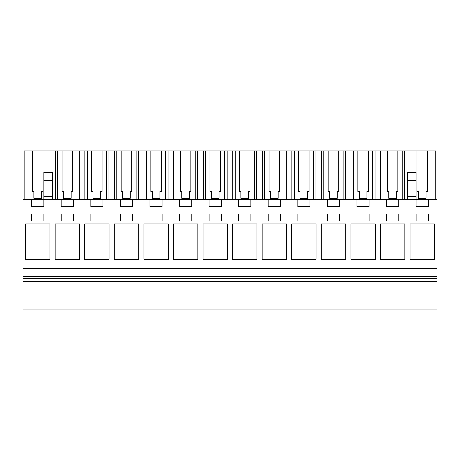 <?xml version="1.0" encoding="UTF-8"?>
<svg xmlns="http://www.w3.org/2000/svg" width="460" height="460" viewBox="0 0 460 460"><rect width="100%" height="100%" fill="white"/><g stroke="black" fill="none" stroke-linecap="round" stroke-linejoin="round"><path stroke-width="0.69" d="M23 309.166L23 199.445L31.642 199.445L31.642 206.712L43.867 206.712L43.867 199.445L61.214 199.445L61.214 206.712L73.439 206.712L73.439 199.445L90.781 199.445L90.781 206.712L103.005 206.712L103.005 199.445L120.353 199.445L120.353 206.712L132.578 206.712L132.578 199.445L149.925 199.445L149.925 206.712L162.15 206.712L162.15 199.445L179.498 199.445L179.498 206.712L191.722 206.712L191.722 199.445L209.07 199.445L209.07 206.712L221.294 206.712L221.294 199.445L238.642 199.445L238.642 206.712L250.867 206.712L250.867 199.445L268.214 199.445L268.214 206.712L280.439 206.712L280.439 199.445L297.781 199.445L297.781 206.712L310.005 206.712L310.005 199.445L327.353 199.445L327.353 206.712L339.578 206.712L339.578 199.445L356.925 199.445L356.925 206.712L369.15 206.712L369.15 199.445L386.498 199.445L386.498 206.712L398.722 206.712L398.722 199.445L416.07 199.445L416.07 206.712L428.294 206.712L428.294 199.445L437 199.445L437 309.166L23 309.166M23 305.963L437 305.963M23 281.221L437 281.221M23 278.311L437 278.311M23 276.563L437 276.563M23 271.038L437 271.038M23 268.347L437 268.347M23 262.982L437 262.982M50.008 223.882L25.559 223.882L25.559 259.394L50.008 259.394L50.008 223.882M109.152 223.882L84.703 223.882L84.703 259.394L109.152 259.394L109.152 223.882M90.815 220.972L103.04 220.972L103.04 213.986L90.815 213.986L90.815 220.972M55.131 223.882L55.131 259.394L79.58 259.394L79.58 223.882L55.131 223.882M73.468 213.986L61.243 213.986L61.243 220.972L73.468 220.972L73.468 213.986M168.297 259.394L168.297 223.882L143.848 223.882L143.848 259.394L168.297 259.394M132.612 213.986L120.388 213.986L120.388 220.972L132.612 220.972L132.612 213.986M197.869 223.882L173.42 223.882L173.42 259.394L197.869 259.394L197.869 223.882M209.105 213.986L209.105 220.972L221.329 220.972L221.329 213.986L209.105 213.986M375.297 259.394L375.297 223.882L350.848 223.882L350.848 259.394L375.297 259.394M43.895 213.986L31.671 213.986L31.671 220.972L43.895 220.972L43.895 213.986M149.96 220.972L162.184 220.972L162.184 213.986L149.96 213.986L149.96 220.972M114.275 259.394L138.724 259.394L138.724 223.882L114.275 223.882L114.275 259.394M179.532 213.986L179.532 220.972L191.757 220.972L191.757 213.986L179.532 213.986M286.58 223.882L262.131 223.882L262.131 259.394L286.58 259.394L286.58 223.882M238.671 213.986L238.671 220.972L250.895 220.972L250.895 213.986L238.671 213.986M257.008 223.882L232.559 223.882L232.559 259.394L257.008 259.394L257.008 223.882M280.468 220.972L280.468 213.986L268.243 213.986L268.243 220.972L280.468 220.972M202.992 223.882L202.992 259.394L227.441 259.394L227.441 223.882L202.992 223.882M356.96 220.972L369.184 220.972L369.184 213.986L356.96 213.986L356.96 220.972M380.42 223.882L380.42 259.394L404.869 259.394L404.869 223.882L380.42 223.882M297.815 220.972L310.04 220.972L310.04 213.986L297.815 213.986L297.815 220.972M316.152 259.394L316.152 223.882L291.703 223.882L291.703 259.394L316.152 259.394M339.612 213.986L327.388 213.986L327.388 220.972L339.612 220.972L339.612 213.986M321.275 259.394L345.724 259.394L345.724 223.882L321.275 223.882L321.275 259.394M398.757 213.986L386.532 213.986L386.532 220.972L398.757 220.972L398.757 213.986M409.992 223.882L409.992 259.394L434.441 259.394L434.441 223.882L409.992 223.882M428.329 213.986L416.104 213.986L416.104 220.972L428.329 220.972L428.329 213.986M386.498 199.445L398.722 199.445M407.629 180.533L416.07 180.533L416.07 172.391L407.629 172.391L407.629 196.535L416.07 196.535L416.07 199.445L428.294 199.445M31.642 199.445L43.867 199.445L43.867 196.535L52.308 196.535L52.308 199.445M61.214 199.445L73.439 199.445M90.781 199.445L103.005 199.445M120.353 199.445L132.578 199.445M149.925 199.445L162.15 199.445M179.498 199.445L191.722 199.445M209.07 199.445L221.294 199.445M238.642 199.445L250.867 199.445M268.214 199.445L280.439 199.445M297.781 199.445L310.005 199.445M327.353 199.445L339.578 199.445M356.925 199.445L369.15 199.445M51.934 172.391L51.934 150.834L55.326 150.834L55.326 199.445M32.482 191.412L33.942 191.412L32.482 191.412L32.482 150.834L24.219 150.834L24.219 199.445M51.934 150.834L43.021 150.834L43.021 191.412L41.567 191.412L41.567 198.266L33.942 198.266L33.942 191.412M43.867 180.533L52.308 180.533L52.308 172.391L43.867 172.391L43.867 196.535M52.308 180.533L52.308 196.535M435.718 199.445L435.718 150.834L380.61 150.834L380.61 199.445M30.59 150.834L44.913 150.834M380.61 150.834L55.326 150.834M49.105 150.834L26.404 150.834L49.105 150.834M41.567 198.266L41.567 191.412L43.021 191.412M407.997 150.834L407.997 172.391M427.449 150.834L427.449 191.412L425.994 191.412L425.994 198.266L418.37 198.266L418.37 191.412L416.915 191.412L418.37 191.412M416.915 150.834L416.915 191.412M404.61 150.834L404.61 199.445M407.629 196.535L407.629 199.445M416.07 180.533L416.07 196.535M425.994 198.266L425.994 191.412L427.449 191.412M84.899 150.834L84.899 199.445M79.321 150.834L79.321 199.445M57.718 150.834L57.718 199.445M76.929 150.834L76.929 199.445M62.054 150.834L62.054 191.412L63.509 191.412L63.509 198.266L71.139 198.266L71.139 191.412L72.594 191.412L72.594 150.834M62.054 191.412L63.509 191.412M72.594 191.412L71.139 191.412L71.139 198.266M114.471 150.834L114.471 199.445M108.893 150.834L108.893 199.445M87.291 150.834L87.291 199.445M106.501 150.834L106.501 199.445M91.626 150.834L91.626 191.412L93.081 191.412L93.081 198.266L100.705 198.266L100.705 191.412L102.166 191.412L102.166 150.834M91.626 191.412L93.081 191.412M102.166 191.412L100.705 191.412L100.705 198.266M144.043 150.834L144.043 199.445M138.466 150.834L138.466 199.445M116.863 150.834L116.863 199.445M136.068 150.834L136.068 199.445M121.198 150.834L121.198 191.412L122.653 191.412L122.653 198.266L130.278 198.266L130.278 191.412L131.732 191.412L131.732 150.834M130.278 198.266L130.278 191.412L131.732 191.412M121.198 191.412L122.653 191.412M173.61 150.834L173.61 199.445M168.038 150.834L168.038 199.445M146.435 150.834L146.435 199.445M165.64 150.834L165.64 199.445M150.771 150.834L150.771 191.412L152.225 191.412L152.225 198.266L159.85 198.266L159.85 191.412L161.305 191.412L161.305 150.834M159.85 198.266L159.85 191.412L161.305 191.412M150.771 191.412L152.225 191.412M203.182 150.834L203.182 199.445M197.61 150.834L197.61 199.445M176.007 150.834L176.007 199.445M195.212 150.834L195.212 199.445M180.343 150.834L180.343 191.412L181.798 191.412L181.798 198.266L189.422 198.266L189.422 191.412L190.877 191.412L190.877 150.834M189.422 198.266L189.422 191.412L190.877 191.412M180.343 191.412L181.798 191.412M232.754 150.834L232.754 199.445M227.177 150.834L227.177 199.445M205.58 150.834L205.58 199.445M224.785 150.834L224.785 199.445M209.915 150.834L209.915 191.412L211.37 191.412L211.37 198.266L218.994 198.266L218.994 191.412L220.449 191.412L220.449 150.834M218.994 198.266L218.994 191.412L220.449 191.412M209.915 191.412L211.37 191.412M262.327 150.834L262.327 199.445M256.749 150.834L256.749 199.445M235.152 150.834L235.152 199.445M254.357 150.834L254.357 199.445M239.482 150.834L239.482 191.412L240.942 191.412L240.942 198.266L248.567 198.266L248.567 191.412L250.021 191.412L250.021 150.834M248.567 198.266L248.567 191.412L250.021 191.412M239.482 191.412L240.942 191.412M291.899 150.834L291.899 199.445M286.321 150.834L286.321 199.445M264.718 150.834L264.718 199.445M283.929 150.834L283.929 199.445M269.054 150.834L269.054 191.412L270.509 191.412L270.509 198.266L278.139 198.266L278.139 191.412L279.594 191.412L279.594 150.834M278.139 198.266L278.139 191.412L279.594 191.412M269.054 191.412L270.509 191.412M321.471 150.834L321.471 199.445M315.893 150.834L315.893 199.445M294.291 150.834L294.291 199.445M313.501 150.834L313.501 199.445M298.626 150.834L298.626 191.412L300.081 191.412L300.081 198.266L307.705 198.266L307.705 191.412L309.166 191.412L309.166 150.834M307.705 198.266L307.705 191.412L309.166 191.412M298.626 191.412L300.081 191.412M351.043 150.834L351.043 199.445M345.466 150.834L345.466 199.445M323.863 150.834L323.863 199.445M343.068 150.834L343.068 199.445M328.198 150.834L328.198 191.412L329.653 191.412L329.653 198.266L337.278 198.266L337.278 191.412L338.732 191.412L338.732 150.834M337.278 198.266L337.278 191.412L338.732 191.412M328.198 191.412L329.653 191.412M375.038 150.834L375.038 199.445M353.435 150.834L353.435 199.445M372.64 150.834L372.64 199.445M357.771 150.834L357.771 191.412L359.225 191.412L359.225 198.266L366.85 198.266L366.85 191.412L368.305 191.412L368.305 150.834M366.85 198.266L366.85 191.412L368.305 191.412M357.771 191.412L359.225 191.412M383.007 150.834L383.007 199.445M402.212 150.834L402.212 199.445M387.343 150.834L387.343 191.412L388.798 191.412L388.798 198.266L396.422 198.266L396.422 191.412L397.877 191.412L397.877 150.834M396.422 198.266L396.422 191.412L397.877 191.412M387.343 191.412L388.798 191.412"/></g></svg>
